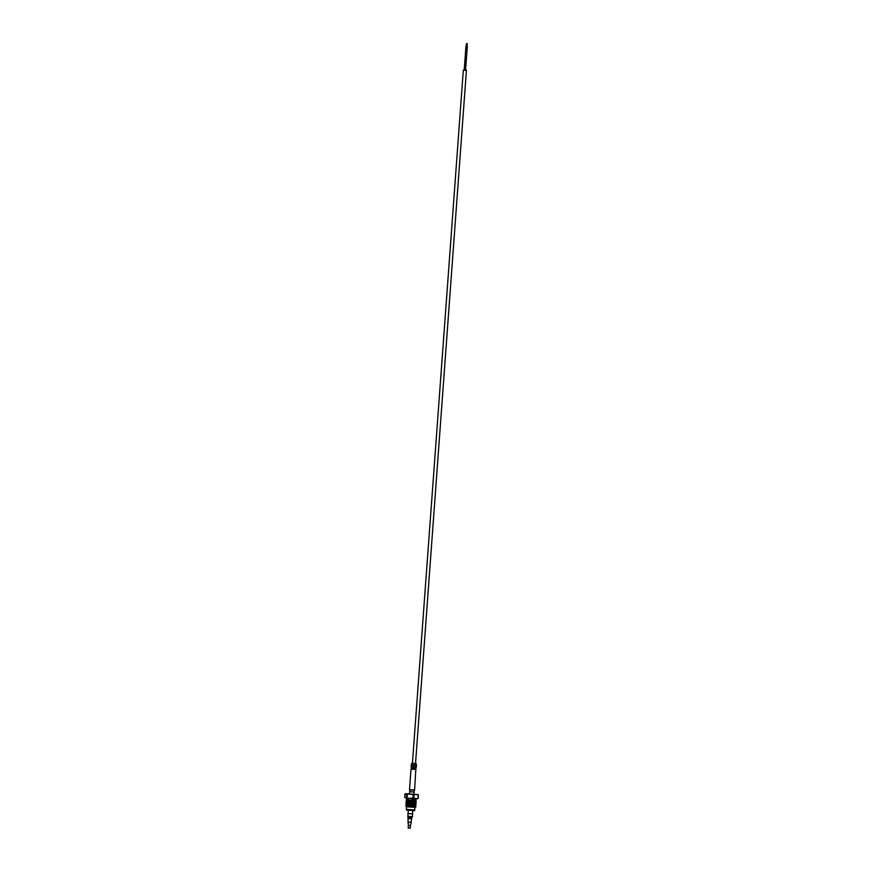 <?xml version="1.0" encoding="UTF-8"?>
<svg xmlns="http://www.w3.org/2000/svg" width="872" height="872" viewBox="0 0 872 872"><rect width="100%" height="100%" fill="white"/><g stroke="black" fill="none" stroke-linecap="round" stroke-linejoin="round"><path stroke-width="1.31" d="M413.917 794.218L414.08 792.048L409.666 791.732L414.091 792.048L414.222 790.25M409.862 789.934L414.156 790.239M413.786 810.589L406.374 810.044L414.669 810.655L412.718 810.535L412.489 813.75L408.074 813.62M406.548 809.38L414.723 809.968L414.909 807.374L415.846 806.96M412.467 813.947L408.085 813.445M410.265 828.171L410.45 825.697L409.153 825.599L408.358 825.544L408.172 828.019L410.265 828.171L408.172 828.019M409.175 825.359L410.483 825.457L409.175 825.359M410.483 825.457L411.213 822.481L408.074 822.252L408.358 825.304M409.284 822.1L411.246 822.252L409.284 822.1M407.725 816.312L412.412 816.661L412.62 813.958L407.933 813.62L408.074 822.013M415.781 768.069L411.442 767.752L411.366 768.832L411.442 767.774M416.108 763.556L411.835 763.251M411.508 767.752L411.246 765.932L416.227 766.303M411.137 767.404L416.184 767.774L411.377 767.763M409.535 789.803L414.582 790.163L409.535 789.803M416.543 765.104L411.181 764.722M416.413 765.027L411.094 764.864L416.522 765.267M412.423 763.283L463.315 70.207L464.504 70.283L466.422 70.436L415.519 763.512M466.967 46.543L465.223 70.338M466.749 46.521L466.738 43.633M415.704 799.94L411.192 799.678M406.189 800.452L415.857 800.867L406.189 800.224L415.781 800.169L416.173 798.774M406.33 800.278L416.184 800.442M415.628 806.938L406.156 806.491L414.985 807.385M405.785 805.87L415.911 806.055L405.938 805.684M405.872 804.78L415.998 804.965L406.014 804.605M405.949 803.701L415.486 804.137L405.949 803.701L414.298 803.406M406.09 803.526L416.075 803.886M406.025 802.622L415.573 803.047L406.025 802.622L414.385 802.327M406.167 802.447L416.151 802.818M406.112 801.542L416.238 801.728L406.254 801.357M414.832 802.6L414.178 802.523M406.374 810.044L406.548 806.764M405.524 797.978L406.516 798.076M404.706 797.531L404.968 794L405.84 793.651L418.113 794.719M404.968 794L417.601 794.534M416.282 798.796L409.96 798.283L413.819 798.163L414.08 794.632M417.285 798.861L413.819 798.163M418.178 794.948L417.928 798.49M418.157 798.512L418.407 794.97M406.646 794.087L406.396 797.629M407.093 797.673L407.355 794.141M413.143 794.556L412.881 798.098M406.428 809.369L414.723 809.968L414.669 810.655M406.614 806.764L414.909 807.374M407.257 810.11L412.718 810.524M412.412 816.661L411.497 818.808L408.325 818.579M411.955 817.729L408.031 817.446M415.835 768.069L415.759 769.159L411.083 769.137M415.988 769.496L411.017 769.126L409.502 789.683L414.483 790.054M411.322 765.943L411.17 764.875M408.848 799.559L406.614 799.417L406.417 798.054L416.304 798.774M415.824 801.215L414.505 800.638M406.199 806.153L415.846 806.905M407.398 800.169L406.679 799.657M409.524 793.902L409.796 789.923M408.325 810.175L408.085 813.434M411.497 818.808L411.246 822.252M416.064 764.995L416.173 763.567M411.671 764.679L411.769 763.24M414.582 790.163L415.9 768.101M416.184 767.774L416.489 765.038M465.942 46.467L464.187 70.261M467.294 46.576L465.55 70.359M467.065 46.554L467.272 43.676M466.171 46.478L466.378 43.6"/></g></svg>
